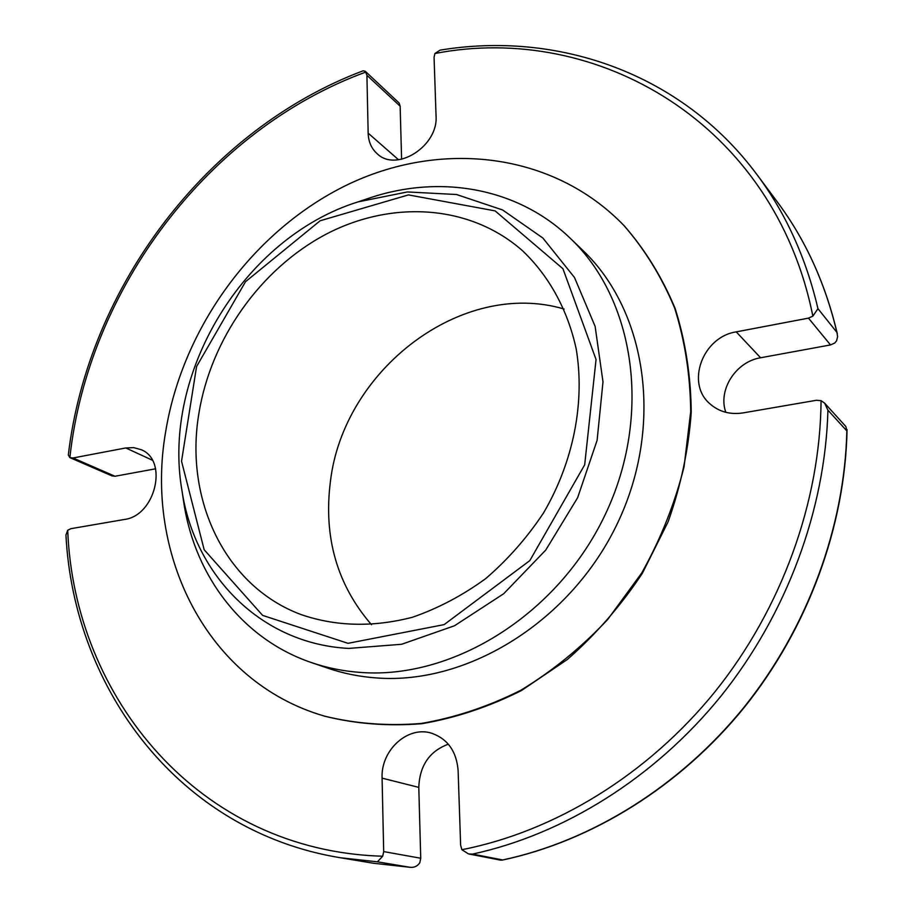 <?xml version="1.0" encoding="UTF-8"?>
<svg xmlns="http://www.w3.org/2000/svg" width="913" height="913" viewBox="0 0 913 913"><rect width="100%" height="100%" fill="white"/><g stroke="black" fill="none" stroke-linecap="round" stroke-linejoin="round"><path stroke-width="1.37" d="M371.511 624.732C337.091 584.948 323.385 537.243 330.392 481.642C343.345 369.902 461.693 278.75 564.108 309.028M198.874 413.566C184.358 499.228 224.746 586.078 300.993 614.552C335.87 626.523 373.006 627.436 412.379 617.279C438.046 608.389 462.492 595.504 485.716 578.602C507.765 559.635 527.018 537.78 543.463 513.038C573.547 461.773 585.176 402.005 576.171 348.777C567.589 309.633 548.987 276 522.784 250.984C470.172 204.318 391.586 199.879 326.009 234.253C260.376 268.913 210.823 339.077 198.874 413.566M830.51 344.931L808.473 318.135L736.232 331.876L760.597 357.77L830.51 344.931L834.733 343.048L836.605 340.777L837.62 336.612L836.913 332.4L817.957 308.662C806.008 257.786 785.705 213.128 757.037 174.703C681.178 72.504 556.633 30.745 440.043 50.158L434.908 53.513L434.074 57.302L436.049 115.928C438.48 146.034 396.493 172.717 377.252 153.795C371.477 148.636 368.453 141.755 368.156 133.161L366.912 75.277L365.291 71.294L363.123 70.792C207.023 129.578 87.99 287.287 68.315 455.051L69.856 457.618L73.006 457.984L125.766 447.952L152.3 460.175M468.974 854.02L500.758 860.172L502.709 859.955L472.535 854.1C563.778 834.368 654.644 777.956 720.882 696.22C786.732 614.175 825.318 509.648 827.92 410.177L824.667 403.192L821.061 400.659L816.393 400.282L743.022 412.916C730.08 414.844 719.056 411.82 709.949 403.831C685.515 383.323 702.622 336.886 736.232 331.876M824.679 403.192L845.883 426.565L846.853 430.925C844.593 527.36 807.434 628.395 743.73 707.621C679.649 786.55 591.533 840.976 502.709 859.955M419.832 862.705C417.583 866.095 414.445 867.635 410.405 867.327L373.794 863.31L340.355 857.752L377.411 861.815L382.718 856.211L383.677 851.589L382.091 778.15L418.793 787.383L420.733 858.243L419.832 862.705M401.594 159.273L400.145 106.193L399.152 103.032L365.291 71.294M155.609 468.803L115.004 476.255L111.922 475.878M760.597 357.77C735.787 361.662 717.721 390.022 725.824 412.322M448.329 744.186C429.487 751.194 419.649 765.585 418.793 787.383M808.473 318.135L812.855 316.149L817.957 308.662M382.091 778.15C380.664 749.881 408.305 725.059 432.248 733.436C447.941 739.268 456.557 751.627 458.109 770.492L460.631 845.176L461.875 849.695L468.529 853.94L472.535 854.1M125.766 447.952L133.732 447.621L141.161 449.698C168.597 460.255 155.438 515.868 124.328 519.486L70.952 528.673L67.71 530.225L65.953 535.064C73.782 688.413 178.377 831.218 340.355 857.752M324.834 716.214L325.222 716.328C356.116 723.941 388.333 726.406 421.874 723.701C455.655 717.926 488.832 706.89 521.391 690.582L567.384 659.448C595.927 634.352 620.908 605.65 642.33 573.341L668.111 521.779C680.938 485.59 688.653 449.048 691.244 412.151C690.833 375.745 685.469 341.2 675.152 308.514C662.199 277.461 645.274 249.945 624.366 225.956L624.081 225.659M183.365 499.765L183.912 503.44C195.188 576.445 242.607 639.283 311.538 662.61C327.425 668.042 344.053 671.329 361.457 672.493C453.784 679.181 558.197 614.05 605.182 514.67C652.51 415.415 634.934 299.532 570.34 238.361C518.059 187.747 440.488 174.337 370.416 197.722L366.9 198.908M311.538 662.61L327.824 668.179C343.55 673.554 360.007 676.818 377.217 677.994C468.529 684.704 571.481 620.692 617.679 522.864C664.219 425.161 646.689 310.877 582.745 250.299L570.34 238.361M165.732 431.267C182.908 327.185 253.517 230.498 346.849 185.019C440.009 139.94 552.308 151.49 623.796 225.363C644.715 249.363 661.651 276.89 674.604 307.966C684.933 340.675 690.296 375.243 690.696 411.683L684.042 466.863C674.775 503.748 660.681 539.126 641.736 572.976L607.659 619.539C581.341 647.534 552.354 671.123 520.718 690.319C488.135 706.639 454.936 717.686 421.133 723.473C387.58 726.166 355.351 723.712 324.435 716.1C206.658 682.057 144.071 554.1 165.732 431.267M757.037 174.703L777.283 201.876C805.289 239.434 825.169 282.939 836.913 332.4M846.853 430.925L827.92 410.177M409.983 867.304L377.411 861.815M400.145 106.193L366.912 75.277M368.156 133.161L398.559 159.764M812.855 316.149C774.156 122.913 596.725 22.003 434.908 53.513M461.875 849.695C554.59 831.526 647.614 774.932 714.959 691.78C781.916 608.332 820.285 501.454 821.061 400.659M420.733 858.243L383.677 851.589M67.71 530.225C74.056 697.349 199.182 851.121 382.718 856.211M115.004 476.255L73.006 457.984M365.908 72.024C208.643 129.532 88.299 288.862 69.856 457.618M348.001 643.323L444.129 624.618L529.802 560.628L584.685 464.797L596.052 359.505L562.956 268.753L495.108 210.892L408.442 194.903L320.143 220.763L245.506 281.706L196.569 366.558L181.539 461.236L204.17 549.74L262.613 615.385L348.001 643.323M348.663 648.413L401.594 644.281L454.469 625.782L503.691 593.735L545.757 550.06L577.644 497.676L597.125 440.26L602.991 381.839L595.128 326.398L574.494 277.506L542.858 238.019L502.629 209.979L456.534 194.515L407.392 191.947L357.987 201.899C244.011 237.563 161.51 372.789 181.949 490.475C194.503 575.418 260.992 643.859 348.663 648.413M777.283 201.876C805.597 239.857 825.603 283.829 837.312 333.804M502.047 860.16C591.419 841.307 679.968 786.709 744.232 707.461C808.108 627.904 845.164 526.424 847.059 429.612M373.794 863.31L410.405 867.327M112.082 475.947L70.016 457.687M181.949 490.475L183.912 503.44M357.987 201.899L370.416 197.722M324.435 716.1L325.222 716.328M623.796 225.363L624.366 225.956"/></g></svg>
